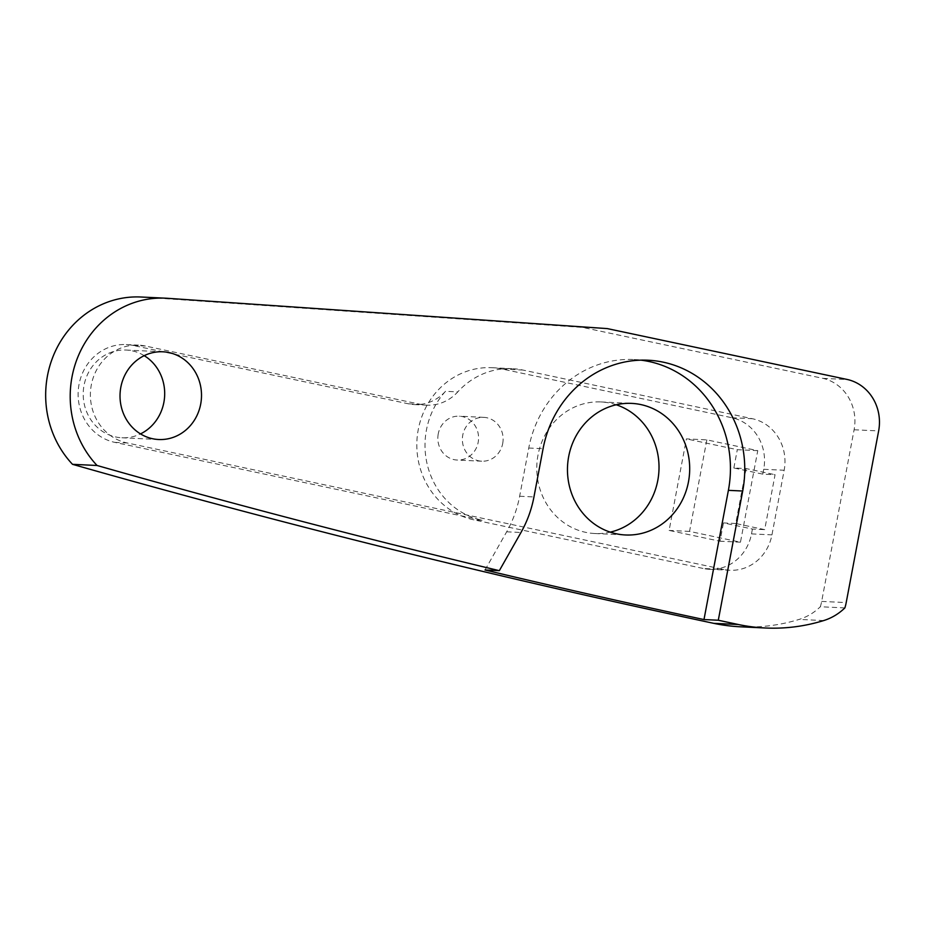 <?xml version="1.0" encoding="UTF-8"?>
<svg xmlns="http://www.w3.org/2000/svg" width="925" height="925" viewBox="0 0 925 925"><rect width="100%" height="100%" fill="white"/><g stroke="black" fill="none" stroke-linecap="round" stroke-linejoin="round"><path stroke-width="0.69" stroke-dasharray="4.62 3.47" d="M844.872 607.91L820.336 606.742A43.914 40.735 92.7 0 0 821.666 601.412L854.099 429.767A43.914 40.735 92.7 0 0 823.007 378.371L582.75 327.438L142.635 297.11A97.588 90.546 92.7 0 0 140.843 297.006M582.75 327.438L607.297 328.595M823.007 378.371L847.554 379.539M485.024 569.985L506.669 531.806A109.774 101.854 92.7 0 0 519.642 496.251L528.765 448.024A109.774 101.854 -87.3 0 1 633.775 359.536A109.774 101.854 -87.3 0 1 640.909 360.149M740.832 626.826A196.482 182.306 92.7 0 0 799.154 619.403A57.315 53.176 92.7 0 0 820.336 606.742M502.703 443.514A21.957 20.373 92.7 0 0 483.787 417.348A21.957 20.373 92.7 0 0 462.778 435.051A21.957 20.373 92.7 0 0 481.705 461.205A21.957 20.373 92.7 0 0 502.703 443.514M438.242 433.883A21.957 20.373 92.7 0 0 457.17 460.049A21.957 20.373 92.7 0 0 478.167 442.347A21.957 20.373 92.7 0 0 459.239 416.181A21.957 20.373 92.7 0 0 438.242 433.883M746.117 468.57L735.745 523.504L764.686 529.632L775.069 474.71L762.801 474.132L733.849 467.992L746.117 468.57L775.069 474.71M735.745 523.504L723.477 522.914L752.418 529.054L764.686 529.632M706.85 439.861L689.553 531.401L740.462 542.189L757.76 450.648L706.85 439.861L686.408 438.889L669.11 530.43L720.008 541.229L723.477 522.914M689.553 531.401L669.11 530.43M740.462 542.189L720.008 541.229M757.76 450.648L737.306 449.689L686.408 438.889M733.849 467.992L737.306 449.689M144.208 355.663A43.914 40.735 92.7 0 0 126.031 350.043A43.914 40.735 92.7 0 0 84.025 385.447A43.914 40.735 92.7 0 0 121.88 437.768A43.914 40.735 92.7 0 0 140.507 433.894M445.515 391.31A43.914 40.735 -87.3 0 1 414.412 404.583A43.914 40.735 -87.3 0 1 408.341 403.797L133.108 345.441A49.395 45.834 92.7 0 0 126.297 344.562A49.395 45.834 92.7 0 0 79.041 384.384A49.395 45.834 92.7 0 0 114.793 442.37L482.064 520.232A76.844 71.294 -87.3 0 1 426.437 430.033A76.844 71.294 -87.3 0 1 445.515 391.31L457.783 391.888A43.914 40.735 -87.3 0 1 426.679 405.162A43.914 40.735 -87.3 0 1 420.621 404.375L145.375 346.019A49.395 45.834 92.7 0 0 138.565 345.141A49.395 45.834 92.7 0 0 91.309 384.962A49.395 45.834 92.7 0 0 127.072 442.948L723.882 569.488A43.914 40.735 -87.3 0 0 729.952 570.262A43.914 40.735 -87.3 0 0 771.947 534.87L784.157 470.247A43.914 40.735 -87.3 0 0 752.372 418.713L522.822 370.035A76.844 71.294 92.7 0 0 512.207 368.67A76.844 71.294 92.7 0 0 457.783 391.888M616.258 404.78A65.86 61.108 92.7 0 0 601.019 401.947A65.86 61.108 92.7 0 0 538.015 455.031A65.86 61.108 92.7 0 0 594.787 533.517A65.86 61.108 92.7 0 0 610.222 532.141M752.418 529.054L751.505 533.898A43.914 40.735 -87.3 0 1 709.498 569.291A43.914 40.735 -87.3 0 1 703.439 568.517L723.882 569.488M762.801 474.132L763.715 469.287A43.914 40.735 -87.3 0 0 731.929 417.742L502.368 369.075A76.844 71.294 92.7 0 0 491.765 367.699A76.844 71.294 92.7 0 0 418.25 429.639A76.844 71.294 92.7 0 0 473.877 519.85L703.439 568.517M142.635 297.11L167.182 298.278M506.669 531.806L520.983 532.488M519.642 496.251L533.956 496.933M528.765 448.024L543.079 448.706M823.689 620.571L799.154 619.403M482.064 520.232L473.877 519.85M731.929 417.742L752.372 418.713M502.368 369.075L522.822 370.035M763.715 469.287L784.157 470.247M751.505 533.898L771.947 534.87M114.793 442.37L127.072 442.948M854.099 429.767L878.646 430.923M821.666 601.412L846.202 602.58M408.341 403.797L420.621 404.375M133.108 345.441L145.375 346.019M633.775 359.536L648.09 360.218M481.705 461.205L457.17 460.049M709.498 569.291L729.952 570.262M414.412 404.583L426.679 405.162M121.88 437.768L158.684 439.514M594.787 533.517L625.462 534.974M601.019 401.947L631.694 403.392M126.297 344.562L138.565 345.141M126.031 350.043L162.835 351.789M491.765 367.699L512.207 368.67M483.787 417.348L459.239 416.181"/><path stroke-width="1.39" d="M165.378 298.174L140.843 297.006A97.588 90.546 92.7 0 0 53.372 355.732A97.588 90.546 92.7 0 0 72.52 464.327L97.056 465.483A97.588 90.546 -87.3 0 1 77.908 356.888A97.588 90.546 -87.3 0 1 165.378 298.174A97.588 90.546 -87.3 0 1 167.182 298.278L607.297 328.595L847.554 379.539A43.914 40.735 92.7 0 1 878.646 430.923L846.202 602.58A43.914 40.735 92.7 0 1 844.872 607.91A57.315 53.176 -87.3 0 1 823.689 620.571A196.482 182.306 -87.3 0 1 765.38 627.994A196.482 182.306 -87.3 0 1 738.254 624.491A11152.887 10348.056 -87.3 0 1 718.297 620.236L703.983 619.565A11152.887 10348.056 -87.3 0 1 485.024 569.985L499.338 570.667L520.983 532.488A109.774 101.854 92.7 0 0 533.956 496.933L543.079 448.706A109.774 101.854 -87.3 0 1 648.09 360.218A109.774 101.854 -87.3 0 1 742.706 491.025L718.297 620.236M640.909 360.149A109.774 101.854 -87.3 0 1 728.391 490.342L703.983 619.565M568.69 456.488A65.86 61.108 -87.3 0 1 631.694 403.392A65.86 61.108 -87.3 0 1 688.466 481.879A65.86 61.108 -87.3 0 1 625.462 534.974A65.86 61.108 -87.3 0 1 568.69 456.488M738.254 624.491L713.707 623.334A196.482 182.306 92.7 0 0 740.832 626.826L765.38 627.994M140.507 433.894A43.914 40.735 92.7 0 0 163.875 402.375A43.914 40.735 92.7 0 0 144.208 355.663M610.222 532.141A65.86 61.108 92.7 0 0 657.791 480.433A65.86 61.108 92.7 0 0 616.258 404.78M120.84 387.182A43.914 40.735 92.7 0 0 158.684 439.514A43.914 40.735 92.7 0 0 200.69 404.121A43.914 40.735 92.7 0 0 162.835 351.789A43.914 40.735 92.7 0 0 120.84 387.182M713.707 623.334A11152.887 10348.056 -87.3 0 1 72.52 464.327M499.338 570.667A11152.887 10348.056 -87.3 0 1 97.056 465.483M728.391 490.342L742.706 491.025"/></g></svg>
